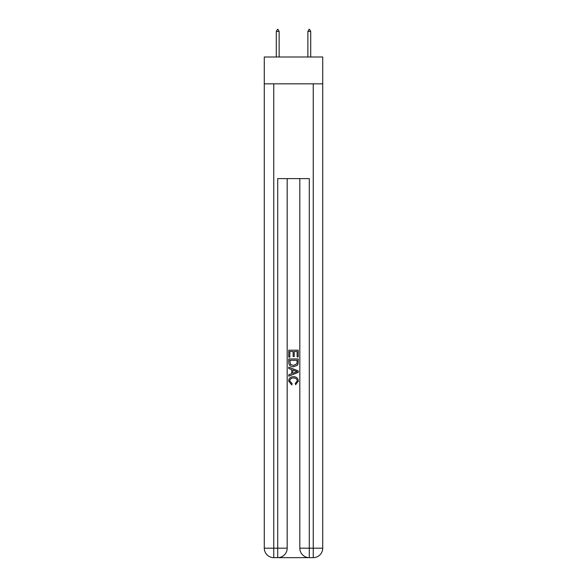 <?xml version="1.0" encoding="UTF-8"?>
<svg xmlns="http://www.w3.org/2000/svg" width="587" height="587" viewBox="0 0 587 587"><rect width="100%" height="100%" fill="white"/><g stroke="black" fill="none" stroke-linecap="round" stroke-linejoin="round"><path stroke-width="0.88" d="M322.718 83.838L322.718 56.99L264.282 56.99L264.282 83.838L322.718 83.838L322.718 548.177L313.245 548.177L313.245 83.838M278.414 557.65L308.586 557.65M309.29 557.65L309.29 548.177L299.818 548.177A9.473 9.473 0 0 0 309.29 557.65L313.245 557.65L313.245 548.177L309.29 548.177L309.29 178.602L277.71 178.602L277.71 548.177L264.282 548.177L264.282 83.838M287.182 178.602L287.182 548.177A9.473 9.473 0 0 1 277.71 557.65L273.755 557.65A9.473 9.473 0 0 1 264.282 548.177M299.818 548.177L299.818 178.602M313.245 557.65A9.473 9.473 0 0 0 322.718 548.177M288.76 357.131L288.76 350.204L298.24 350.204L298.24 356.889L297.147 356.889L297.147 351.54L294.226 351.54L294.226 356.522L293.133 356.522L293.133 351.54L289.853 351.54L289.853 357.131L288.76 357.131M288.76 362.348L288.76 358.95L298.24 358.95L298.101 363.867L297.426 365.246L293.551 366.728C290.521 366.743 288.921 365.283 288.76 362.348M289.853 360.286L290.528 364.483L293.573 365.393L296.949 363.779L297.147 360.286L289.853 360.286M288.76 368.548L288.76 367.132L298.24 370.896L298.24 372.4L288.76 376.164L288.76 374.748L291.68 373.67L291.68 369.627L288.76 368.548M295.393 370.999L292.774 370.03L292.774 373.266L297.147 371.652L295.393 370.999M289.736 380.956L292.106 383.612L291.798 384.955L288.643 381.08C288.899 378.175 290.543 376.707 293.573 376.693C296.479 376.751 298.079 378.211 298.357 381.058L295.606 384.705L295.32 383.37L297.264 380.992C296.985 378.945 295.753 377.955 293.573 378.028C291.357 377.911 290.081 378.886 289.736 380.956M279.126 31.404L277.945 29.35L277.468 29.35L276.286 31.404L279.126 31.404L279.126 56.99M276.286 31.404L276.286 56.99M309.055 29.35L309.532 29.35L310.714 31.404L307.874 31.404L309.055 29.35M310.714 56.99L310.714 31.404M307.874 56.99L307.874 31.404M273.755 83.838L273.755 557.65M287.182 548.177L277.71 548.177L277.71 557.65"/></g></svg>
